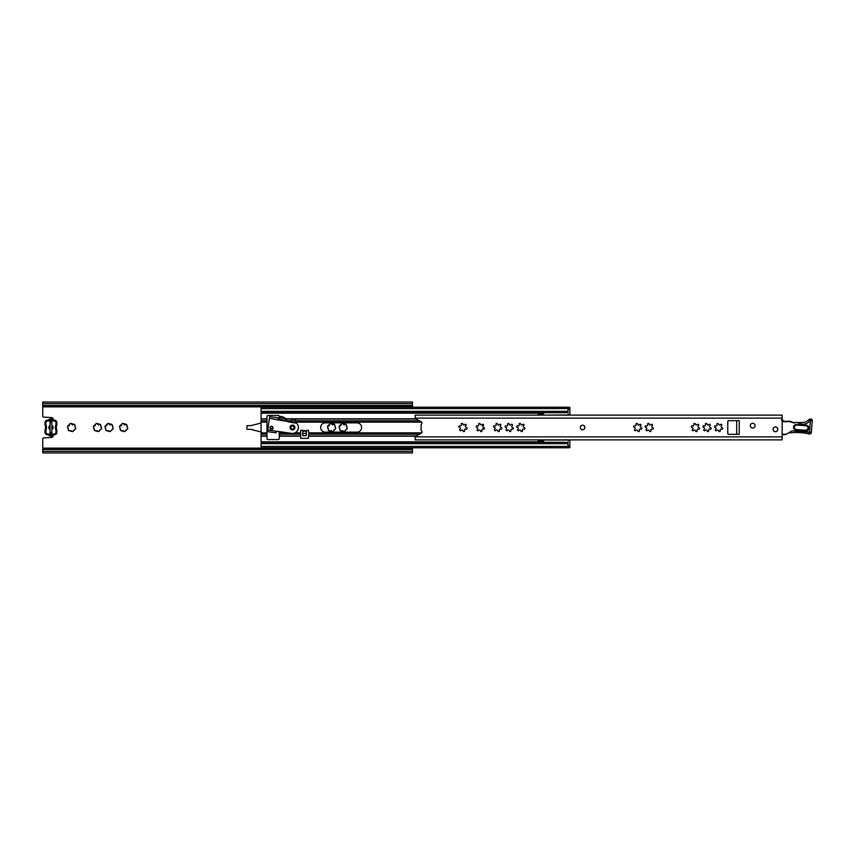 <?xml version="1.0" encoding="UTF-8"?>
<svg xmlns="http://www.w3.org/2000/svg" width="855" height="855" viewBox="0 0 855 855"><rect width="100%" height="100%" fill="white"/><g stroke="black" fill="none" stroke-linecap="round" stroke-linejoin="round"><path stroke-width="1.28" d="M71.681 430.931L71.799 431.262A0.812 0.812 0 0 0 73.284 430.856L74.951 429.199A0.812 0.812 0 0 0 75.347 427.703L74.738 425.437A0.812 0.812 0 0 0 73.648 424.347A3.762 3.762 0 0 0 71.382 423.738A0.812 0.812 0 0 0 69.886 424.144A3.762 3.762 0 0 0 68.229 425.801A0.812 0.812 0 0 0 67.823 427.297A3.762 3.762 0 0 0 68.432 429.563A0.812 0.812 0 0 0 69.533 430.653L71.681 430.931M69.533 430.653A3.762 3.762 0 0 0 71.799 431.262M97.598 430.931L97.727 431.262A0.812 0.812 0 0 0 99.212 430.856L100.879 429.199A0.812 0.812 0 0 0 101.275 427.703L100.666 425.437A0.812 0.812 0 0 0 99.575 424.347A3.762 3.762 0 0 0 97.31 423.738A0.812 0.812 0 0 0 95.813 424.144A3.762 3.762 0 0 0 94.157 425.801A0.812 0.812 0 0 0 93.751 427.297A3.762 3.762 0 0 0 94.36 429.563A0.812 0.812 0 0 0 95.45 430.653L97.598 430.931M95.45 430.653A3.762 3.762 0 0 0 97.727 431.262M109.162 430.931L109.28 431.262A0.812 0.812 0 0 0 110.765 430.856L112.433 429.199A0.812 0.812 0 0 0 112.828 427.703L112.219 425.437A0.812 0.812 0 0 0 111.129 424.347A3.762 3.762 0 0 0 108.863 423.738A0.812 0.812 0 0 0 107.367 424.144A3.762 3.762 0 0 0 105.71 425.801A0.812 0.812 0 0 0 105.304 427.297A3.762 3.762 0 0 0 105.913 429.563A0.812 0.812 0 0 0 107.003 430.653L109.162 430.931M107.003 430.653A3.762 3.762 0 0 0 109.28 431.262M123.708 430.931L123.836 431.262A0.812 0.812 0 0 0 125.322 430.856L126.946 429.199A0.812 0.812 0 0 0 127.384 427.703L126.775 425.437A0.812 0.812 0 0 0 125.685 424.347A3.762 3.762 0 0 0 123.419 423.738A0.812 0.812 0 0 0 121.923 424.144A3.762 3.762 0 0 0 120.266 425.801A0.812 0.812 0 0 0 119.86 427.297A3.762 3.762 0 0 0 120.47 429.563A0.812 0.812 0 0 0 121.56 430.653L123.708 430.931M121.56 430.653A3.762 3.762 0 0 0 123.836 431.262M111.129 424.347L110.028 424.988L108.863 423.738M107.367 424.144L106.458 425.94L105.71 425.801M99.575 424.347L98.475 424.988L97.31 423.738M95.813 424.144L94.905 425.94L94.157 425.801M126.946 429.199L126.989 429.199A3.762 3.762 0 0 1 125.322 430.856M125.685 424.347L124.584 424.988L123.419 423.738M121.923 424.144L121.015 425.94L120.266 425.801M73.648 424.347L72.547 424.988L71.382 423.738M69.886 424.144L68.977 425.94L68.229 425.801M331.676 430.931L331.793 431.262A0.812 0.812 0 0 0 333.29 430.856L334.946 429.199A0.812 0.812 0 0 0 335.342 427.703L334.743 425.437A0.812 0.812 0 0 0 333.642 424.347A3.762 3.762 0 0 0 331.377 423.738A0.812 0.812 0 0 0 329.891 424.144A3.762 3.762 0 0 0 328.224 425.801A0.812 0.812 0 0 0 327.828 427.297A3.762 3.762 0 0 0 328.438 429.563A0.812 0.812 0 0 0 329.528 430.653L331.676 430.931M329.528 430.653A3.762 3.762 0 0 0 331.793 431.262M343.229 430.931L343.347 431.262A0.812 0.812 0 0 0 344.843 430.856L346.467 429.199A0.812 0.812 0 0 0 346.895 427.703L346.296 425.437A0.812 0.812 0 0 0 345.196 424.347A3.762 3.762 0 0 0 342.93 423.738A0.812 0.812 0 0 0 341.444 424.144A3.762 3.762 0 0 0 339.777 425.801A0.812 0.812 0 0 0 339.382 427.297A3.762 3.762 0 0 0 339.991 429.563A0.812 0.812 0 0 0 341.081 430.653L343.229 430.931M341.081 430.653A3.762 3.762 0 0 0 343.347 431.262M333.642 424.347L332.542 424.988L331.377 423.738M329.891 424.144L328.972 425.94L328.224 425.801M346.467 429.199L346.499 429.199A3.762 3.762 0 0 1 344.843 430.856M345.196 424.347L344.095 424.988L342.93 423.738M341.444 424.144L340.525 425.94L339.777 425.801M412.463 447.785L412.463 451.344L42.75 451.344L42.75 449.527L412.463 449.527M42.75 405.473L412.463 405.473L412.463 403.656L42.75 403.656L42.75 416.182A0.908 0.908 0 0 0 43.605 417.09L51.503 417.593A1.817 1.817 0 0 1 53.16 419.858M53.149 435.11A1.817 1.817 0 0 1 51.503 437.407L43.605 437.91A0.908 0.908 0 0 0 42.75 438.818L42.75 449.527M412.463 405.473L412.463 407.215M110.765 430.856A3.762 3.762 0 0 0 112.433 429.199M112.828 427.703A3.762 3.762 0 0 0 112.219 425.437M99.212 430.856A3.762 3.762 0 0 0 100.879 429.199M101.275 427.703A3.762 3.762 0 0 0 100.666 425.437M73.284 430.856A3.762 3.762 0 0 0 74.951 429.199M75.347 427.703A3.762 3.762 0 0 0 74.738 425.437M127.384 427.703A3.762 3.762 0 0 0 126.775 425.437M333.29 430.856A3.762 3.762 0 0 0 334.946 429.199M335.342 427.703A3.762 3.762 0 0 0 334.743 425.437M346.895 427.703A3.762 3.762 0 0 0 346.296 425.437M42.75 403.656L42.75 402.032L412.463 402.032L412.463 403.656M412.463 451.344L412.463 452.968L42.75 452.968L42.75 451.344M50.028 433.934L50.028 432.577L51.845 432.577L51.845 433.934L50.028 433.934L50.028 421.023L51.845 421.023L51.845 422.423L50.028 422.423L50.028 421.023M51.845 429.531L51.845 425.427C53.662 426.795 53.662 428.163 51.845 429.531L51.845 433.934M339.382 427.297L339.991 429.563M327.828 427.297L328.438 429.563M67.823 427.297L68.432 429.563M119.86 427.297L120.47 429.563M93.751 427.297L94.36 429.563M105.304 427.297L105.913 429.563M261.085 431.957L250.622 429.317L246.977 429.317L246.977 425.683L250.622 425.683L261.085 423.043M273.012 428.408L270.03 428.408M268 428.408L266.995 428.408M266.995 426.592L268.256 426.592M270.543 426.592L272.499 426.592M55.286 434.586L54.998 433.72A1.368 1.368 0 0 0 55.938 432.427L56.847 432.427A2.276 2.276 0 0 1 55.286 434.586A7.096 7.096 0 0 1 53.641 434.917A0.908 0.908 0 0 0 53.085 435.174A3.089 3.089 0 0 1 48.799 435.174A0.908 0.908 0 0 0 48.233 434.917A7.096 7.096 0 0 1 46.587 434.586A2.276 2.276 0 0 1 45.026 432.427L45.026 430.493A2.725 2.725 0 0 1 45.197 429.541A5.932 5.932 0 0 0 45.197 425.416L46.052 425.095A6.84 6.84 0 0 1 46.052 429.862A1.817 1.817 0 0 0 45.935 430.493L45.935 432.427A1.368 1.368 0 0 0 46.875 433.72L46.587 434.586M48.233 434.917L48.308 434.009A1.817 1.817 0 0 1 49.43 434.511A2.18 2.18 0 0 0 52.454 434.511A1.817 1.817 0 0 1 53.566 434.009L53.641 434.917M50.028 429.52A2.276 2.276 0 0 1 50.028 425.437M51.845 421.023L51.845 425.427M54.998 433.72A6.188 6.188 0 0 1 53.566 434.009M55.938 432.427L55.938 430.493A1.817 1.817 0 0 0 55.832 429.862A6.84 6.84 0 0 1 55.832 425.095A1.817 1.817 0 0 0 55.938 424.465L55.938 422.53A1.368 1.368 0 0 0 54.998 421.237L55.286 420.371A2.276 2.276 0 0 1 56.847 422.53L56.847 424.465A2.725 2.725 0 0 1 56.676 425.416A5.932 5.932 0 0 0 56.676 429.541L55.832 429.862M46.587 420.371L46.875 421.237A1.368 1.368 0 0 0 45.935 422.53L45.026 422.53A2.276 2.276 0 0 1 46.587 420.371A7.096 7.096 0 0 1 48.233 420.04A0.908 0.908 0 0 0 48.799 419.794A3.089 3.089 0 0 1 53.085 419.794A0.908 0.908 0 0 0 53.641 420.04L53.566 420.949A6.188 6.188 0 0 1 54.998 421.237M53.566 420.949A1.817 1.817 0 0 1 52.454 420.446A2.18 2.18 0 0 0 49.43 420.446A1.817 1.817 0 0 1 48.308 420.949L48.233 420.04M46.875 421.237A6.188 6.188 0 0 1 48.308 420.949M45.935 422.53L45.935 424.465A1.817 1.817 0 0 0 46.052 425.095M48.308 434.009A6.188 6.188 0 0 1 46.875 433.72M56.847 432.427L56.847 430.493A2.725 2.725 0 0 0 56.676 429.541M45.026 422.53L45.026 424.465A2.725 2.725 0 0 0 45.197 425.416M53.641 420.04A7.096 7.096 0 0 1 55.286 420.371M292.463 429.092A1.592 1.592 0 0 0 294.056 427.5A1.592 1.592 0 0 0 292.463 425.908A1.592 1.592 0 0 0 290.871 427.5A1.592 1.592 0 0 0 292.463 429.092M279.275 420.04L279.275 416.449A1.005 1.005 0 0 0 278.281 415.445L268 415.445A1.005 1.005 0 0 0 266.995 416.449L266.995 438.551A1.005 1.005 0 0 0 268 439.555L278.281 439.555A1.005 1.005 0 0 0 279.275 438.551L279.275 431.615M308.847 432.854L308.388 430.225L306.293 430.77L300.661 430.225L300.661 438.326L308.388 438.326L308.847 432.854L421.686 432.854M261.085 442.291L568.019 442.291L568.019 447.785L261.085 447.785L261.085 407.215L568.019 407.215L568.019 408.583L261.085 408.583M261.085 412.709L568.019 412.709L568.019 408.583L569.847 408.583L568.019 408.54M538.18 439.876L538.18 440.688L543.459 440.688M543.459 414.312L538.18 414.312L538.18 415.124M481.023 431.615A4.638 4.638 0 0 0 482.017 430.899M483.225 429.103A4.638 4.638 0 0 0 483.513 427.521M483.171 425.769A4.638 4.638 0 0 0 482.316 424.39M325.306 422.862A4.638 4.638 0 0 0 320.668 427.5A4.638 4.638 0 0 0 325.306 432.138L356.963 432.138A4.638 4.638 0 0 0 361.612 427.5A4.638 4.638 0 0 0 356.963 422.862L325.306 422.862M306.293 430.77L306.293 435.644L302.745 435.644L302.745 430.77M306.293 431.23L302.745 431.23L306.293 431.23M568.019 446.46L569.847 446.46L569.847 447.667L568.019 447.667M543.459 442.291L543.459 440.026L567.057 440.026L569.847 441.062L569.847 446L568.019 446M568.019 409L569.847 409L569.847 413.938L567.057 414.974L543.459 415.124M543.459 414.974L543.459 412.709M569.847 439.876L569.847 441.062M568.019 407.333L569.847 407.333L569.847 409M566.822 415.06L569.847 413.938L569.847 415.124M543.459 440.058L540.456 439.876M543.459 414.942L538.907 415.124M567.057 440.026L565.978 439.63M567.057 414.974L565.978 415.37M538.907 439.876L540.456 440.058M291.405 421.932L287.921 421.9L285.602 418.661A4.553 4.553 0 0 0 284.106 417.561L282.492 416.834A2.725 2.725 0 0 0 281.755 416.62L279.799 416.353L279.254 420.179L269.421 418.287L267.54 431.625L276.101 432.822L276.325 431.209L291.641 433.357A5.91 5.91 0 0 0 296.471 423.15L291.331 422.423L291.437 421.707L295.328 422.263L295.37 419.826A0.727 0.727 0 0 0 294.751 419.003L292.592 418.694A0.727 0.727 0 0 0 291.769 419.313L291.437 421.707M294.857 427.831A2.415 2.415 0 0 1 292.132 429.883A2.415 2.415 0 0 1 290.08 427.169A2.415 2.415 0 0 1 292.805 425.117A2.415 2.415 0 0 1 294.857 427.831M273.098 428.066A1.592 1.592 0 0 1 271.302 429.424A1.592 1.592 0 0 1 269.945 427.628A1.592 1.592 0 0 1 271.74 426.271A1.592 1.592 0 0 1 273.098 428.066M296.471 423.15L295.328 422.263M269.421 418.287L269.646 416.663L278.206 417.871L277.971 419.495M582.576 425.224A2.276 2.276 0 0 0 580.299 427.5A2.276 2.276 0 0 0 582.576 429.776A2.276 2.276 0 0 0 584.852 427.5A2.276 2.276 0 0 0 582.576 425.224M775.442 426.955A2.362 2.362 0 0 0 773.07 429.317A2.362 2.362 0 0 0 775.442 431.69A2.362 2.362 0 0 0 777.804 429.317A2.362 2.362 0 0 0 775.442 426.955M752.699 423.31A2.362 2.362 0 0 0 750.327 425.683A2.362 2.362 0 0 0 752.699 428.045A2.362 2.362 0 0 0 755.061 425.683A2.362 2.362 0 0 0 752.699 423.31M698.802 429.199A0.812 0.812 0 0 0 699.604 428.441A0.812 0.812 0 0 0 698.909 427.586A1.058 1.058 0 0 1 698.396 425.705A0.812 0.812 0 0 0 698.482 424.497A0.812 0.812 0 0 0 697.263 424.572A1.058 1.058 0 0 1 695.382 424.069A0.812 0.812 0 0 0 694.378 423.396A0.812 0.812 0 0 0 693.833 424.486A1.058 1.058 0 0 1 692.454 425.865A0.812 0.812 0 0 0 691.364 426.399A0.812 0.812 0 0 0 692.048 427.415A1.058 1.058 0 0 1 692.55 429.296A0.812 0.812 0 0 0 693.042 430.749A0.812 0.812 0 0 0 693.683 430.428A1.058 1.058 0 0 1 695.564 430.931A0.812 0.812 0 0 0 696.365 431.636A0.812 0.812 0 0 0 697.114 430.514A1.058 1.058 0 0 1 698.492 429.135A0.812 0.812 0 0 0 698.802 429.199M710.355 429.199A0.812 0.812 0 0 0 711.157 428.441A0.812 0.812 0 0 0 710.462 427.586A1.058 1.058 0 0 1 709.949 425.705A0.812 0.812 0 0 0 710.035 424.497A0.812 0.812 0 0 0 708.816 424.572A1.058 1.058 0 0 1 706.935 424.069A0.812 0.812 0 0 0 705.931 423.396A0.812 0.812 0 0 0 705.386 424.486A1.058 1.058 0 0 1 704.007 425.865A0.812 0.812 0 0 0 702.917 426.399A0.812 0.812 0 0 0 703.601 427.415A1.058 1.058 0 0 1 704.103 429.296A0.812 0.812 0 0 0 704.595 430.749A0.812 0.812 0 0 0 705.236 430.428A1.058 1.058 0 0 1 707.117 430.931A0.812 0.812 0 0 0 707.919 431.636A0.812 0.812 0 0 0 708.667 430.514A1.058 1.058 0 0 1 710.045 429.135A0.812 0.812 0 0 0 710.355 429.199M721.909 429.199A0.812 0.812 0 0 0 722.71 428.441A0.812 0.812 0 0 0 722.015 427.586A1.058 1.058 0 0 1 721.502 425.705A0.812 0.812 0 0 0 721.588 424.497A0.812 0.812 0 0 0 720.37 424.572A1.058 1.058 0 0 1 718.489 424.069A0.812 0.812 0 0 0 717.484 423.396A0.812 0.812 0 0 0 716.939 424.486A1.058 1.058 0 0 1 715.56 425.865A0.812 0.812 0 0 0 714.47 426.399A0.812 0.812 0 0 0 715.154 427.415A1.058 1.058 0 0 1 715.656 429.296A0.812 0.812 0 0 0 716.148 430.749A0.812 0.812 0 0 0 716.789 430.428A1.058 1.058 0 0 1 718.67 430.931A0.812 0.812 0 0 0 719.472 431.636A0.812 0.812 0 0 0 720.22 430.514A1.058 1.058 0 0 1 721.599 429.135A0.812 0.812 0 0 0 721.909 429.199M652.589 429.199A0.812 0.812 0 0 0 653.391 428.441A0.812 0.812 0 0 0 652.696 427.586A1.058 1.058 0 0 1 652.183 425.705A0.812 0.812 0 0 0 652.269 424.497A0.812 0.812 0 0 0 651.05 424.572A1.058 1.058 0 0 1 649.169 424.069A0.812 0.812 0 0 0 648.154 423.396A0.812 0.812 0 0 0 647.62 424.486A1.058 1.058 0 0 1 646.241 425.865A0.812 0.812 0 0 0 645.151 426.399A0.812 0.812 0 0 0 645.824 427.415A1.058 1.058 0 0 1 646.337 429.296A0.812 0.812 0 0 0 646.829 430.749A0.812 0.812 0 0 0 647.47 430.428A1.058 1.058 0 0 1 649.351 430.931A0.812 0.812 0 0 0 650.153 431.636A0.812 0.812 0 0 0 650.901 430.514A1.058 1.058 0 0 1 652.28 429.135A0.812 0.812 0 0 0 652.589 429.199M641.036 429.199A0.812 0.812 0 0 0 641.838 428.441A0.812 0.812 0 0 0 641.132 427.586A1.058 1.058 0 0 1 640.63 425.705A0.812 0.812 0 0 0 640.716 424.497A0.812 0.812 0 0 0 639.497 424.572A1.058 1.058 0 0 1 637.616 424.069A0.812 0.812 0 0 0 636.601 423.396A0.812 0.812 0 0 0 636.067 424.486A1.058 1.058 0 0 1 634.688 425.865A0.812 0.812 0 0 0 633.598 426.399A0.812 0.812 0 0 0 634.271 427.415A1.058 1.058 0 0 1 634.784 429.296A0.812 0.812 0 0 0 635.276 430.749A0.812 0.812 0 0 0 635.917 430.428A1.058 1.058 0 0 1 637.798 430.931A0.812 0.812 0 0 0 638.6 431.636A0.812 0.812 0 0 0 639.348 430.514A1.058 1.058 0 0 1 640.726 429.135A0.812 0.812 0 0 0 641.036 429.199M524.136 429.199A0.812 0.812 0 0 0 524.938 428.441A0.812 0.812 0 0 0 524.243 427.586A1.058 1.058 0 0 1 523.73 425.705A0.812 0.812 0 0 0 523.816 424.497A0.812 0.812 0 0 0 522.597 424.572A1.058 1.058 0 0 1 520.716 424.069A0.812 0.812 0 0 0 519.712 423.396A0.812 0.812 0 0 0 519.167 424.486A1.058 1.058 0 0 1 517.788 425.865A0.812 0.812 0 0 0 516.698 426.399A0.812 0.812 0 0 0 517.382 427.415A1.058 1.058 0 0 1 517.884 429.296A0.812 0.812 0 0 0 518.376 430.749A0.812 0.812 0 0 0 519.017 430.428A1.058 1.058 0 0 1 520.898 430.931A0.812 0.812 0 0 0 521.7 431.636A0.812 0.812 0 0 0 522.448 430.514A1.058 1.058 0 0 1 523.826 429.135A0.812 0.812 0 0 0 524.136 429.199M512.583 429.199A0.812 0.812 0 0 0 513.385 428.441A0.812 0.812 0 0 0 512.69 427.586A1.058 1.058 0 0 1 512.177 425.705A0.812 0.812 0 0 0 512.263 424.497A0.812 0.812 0 0 0 511.044 424.572A1.058 1.058 0 0 1 509.163 424.069A0.812 0.812 0 0 0 508.159 423.396A0.812 0.812 0 0 0 507.614 424.486A1.058 1.058 0 0 1 506.235 425.865A0.812 0.812 0 0 0 505.145 426.399A0.812 0.812 0 0 0 505.818 427.415A1.058 1.058 0 0 1 506.331 429.296A0.812 0.812 0 0 0 506.823 430.749A0.812 0.812 0 0 0 507.464 430.428A1.058 1.058 0 0 1 509.345 430.931A0.812 0.812 0 0 0 510.146 431.636A0.812 0.812 0 0 0 510.895 430.514A1.058 1.058 0 0 1 512.273 429.135A0.812 0.812 0 0 0 512.583 429.199M501.03 429.199A0.812 0.812 0 0 0 501.832 428.441A0.812 0.812 0 0 0 501.137 427.586A1.058 1.058 0 0 1 500.624 425.705A0.812 0.812 0 0 0 500.709 424.497A0.812 0.812 0 0 0 499.491 424.572A1.058 1.058 0 0 1 497.61 424.069A0.812 0.812 0 0 0 496.595 423.396A0.812 0.812 0 0 0 496.06 424.486A1.058 1.058 0 0 1 494.682 425.865A0.812 0.812 0 0 0 493.591 426.399A0.812 0.812 0 0 0 494.265 427.415A1.058 1.058 0 0 1 494.778 429.296A0.812 0.812 0 0 0 495.269 430.749A0.812 0.812 0 0 0 495.911 430.428A1.058 1.058 0 0 1 497.792 430.931A0.812 0.812 0 0 0 498.593 431.636A0.812 0.812 0 0 0 499.341 430.514A1.058 1.058 0 0 1 500.72 429.135A0.812 0.812 0 0 0 501.03 429.199M483.652 429.199A0.812 0.812 0 0 0 484.454 428.441A0.812 0.812 0 0 0 483.759 427.586A1.058 1.058 0 0 1 483.257 425.705A0.812 0.812 0 0 0 483.332 424.497A0.812 0.812 0 0 0 482.113 424.572A1.058 1.058 0 0 1 480.232 424.069A0.812 0.812 0 0 0 479.228 423.396A0.812 0.812 0 0 0 478.682 424.486A1.058 1.058 0 0 1 477.314 425.865A0.812 0.812 0 0 0 476.214 426.399A0.812 0.812 0 0 0 476.898 427.415A1.058 1.058 0 0 1 477.4 429.296A0.812 0.812 0 0 0 477.892 430.749A0.812 0.812 0 0 0 478.533 430.428A1.058 1.058 0 0 1 480.414 430.931A0.812 0.812 0 0 0 481.215 431.636A0.812 0.812 0 0 0 481.964 430.514A1.058 1.058 0 0 1 483.342 429.135A0.812 0.812 0 0 0 483.652 429.199M466.274 429.199A0.812 0.812 0 0 0 467.087 428.441A0.812 0.812 0 0 0 466.381 427.586A1.058 1.058 0 0 1 465.879 425.705A0.812 0.812 0 0 0 465.954 424.497A0.812 0.812 0 0 0 464.746 424.572A1.058 1.058 0 0 1 462.865 424.069A0.812 0.812 0 0 0 461.85 423.396A0.812 0.812 0 0 0 461.315 424.486A1.058 1.058 0 0 1 459.937 425.865A0.812 0.812 0 0 0 458.846 426.399A0.812 0.812 0 0 0 459.52 427.415A1.058 1.058 0 0 1 460.022 429.296A0.812 0.812 0 0 0 460.514 430.749A0.812 0.812 0 0 0 461.155 430.428A1.058 1.058 0 0 1 463.036 430.931A0.812 0.812 0 0 0 463.838 431.636A0.812 0.812 0 0 0 464.586 430.514A1.058 1.058 0 0 1 465.964 429.135A0.812 0.812 0 0 0 466.274 429.199M415.188 437.888L415.209 436.873A0.908 0.908 0 0 1 415.658 436.285L421.259 433.207A1.454 1.454 0 0 0 421.451 430.781A0.908 0.908 0 0 1 421.098 430.065L421.098 424.935A0.908 0.908 0 0 1 421.451 424.219A1.454 1.454 0 0 0 421.259 421.793L415.658 418.715A0.908 0.908 0 0 1 415.209 418.127L415.188 416.663M782.175 418.127L415.209 418.127L415.188 415.124L782.175 415.124L782.175 439.876L415.188 439.876L415.188 437.087M739.233 420.681L728.674 420.681A0.908 0.908 0 0 0 727.765 421.59L727.765 433.41A0.908 0.908 0 0 0 728.674 434.319L739.233 434.319L739.233 420.681M736.689 420.681L736.689 434.319M793.515 427.083A2.725 2.725 0 0 1 796.443 424.561L806.425 425.309A2.725 2.725 0 0 1 808.937 428.237A2.725 2.725 0 0 1 806.019 430.749L796.037 430.012A2.725 2.725 0 0 1 793.515 427.083M810.989 419.1L810.572 420.382L810.989 419.1A1.368 1.368 0 0 1 812.25 420.564L811.374 432.331L812.25 420.564L810.989 420.788M790.971 421.526L783.982 421.772L781.395 420.019L782.934 421.301M789.176 432.812A0.908 0.908 0 0 1 789.315 432.758L790.982 432.79M796.433 422.52L802.524 422.445L796.433 422.52M791.42 421.782L791.58 421.868A0.641 0.641 0 0 0 791.58 421.868L790.725 421.91M782.175 434.693L785.147 434.661A1.817 1.817 0 0 0 785.959 434.458L791.965 430.867L811.374 432.331A1.817 1.817 0 0 1 809.129 433.966A53.021 53.021 0 0 0 790.811 432.812L789.635 432.726M808.435 419.976L809.781 421.194C806.308 424.529 802.407 425.106 798.1 422.958L802.524 422.445A7.481 7.481 0 0 0 808.435 419.976A2.725 2.725 0 0 1 810.668 419.078L810.572 420.382M789.967 421.237L783.971 421.312L789.977 421.697M782.175 419.73A1.817 1.817 0 0 1 783.116 420.735A0.908 0.908 0 0 0 783.971 421.312L783.982 421.772M800.761 430.813L809.557 432.192L809.129 433.966M791.58 421.868L791.591 421.868A6.498 6.498 0 0 0 794.552 422.541L798.1 422.498M791.965 430.867L785.959 434.458M794.562 423.001L791.206 422.188M42.75 406.873L412.463 406.873M52.754 428.847L52.754 426.111M42.75 448.127L412.463 448.127M42.75 405.975L412.463 405.975M42.75 449.025L412.463 449.025M53.085 435.174L52.454 434.511M49.43 434.511L48.799 435.174M45.935 432.427L45.026 432.427M45.935 430.493L45.026 430.493M46.052 429.862L45.197 429.541M45.935 424.465L45.026 424.465M48.799 419.794L49.43 420.446M52.454 420.446L53.085 419.794M55.938 422.53L56.847 422.53M55.938 424.465L56.847 424.465M55.832 425.095L56.676 425.416M55.938 430.493L56.847 430.493M266.995 436.189L261.085 436.189M266.995 435.965L261.085 435.965M300.201 435.965L279.275 435.965M300.201 436.189L279.275 436.189M266.995 432.854L261.085 432.854M266.995 434.201L261.085 434.201M300.201 434.201L279.275 434.201M300.201 432.854L294.986 432.854M288.06 432.854L279.275 432.854M266.995 419.036L261.085 419.036M266.995 418.811L261.085 418.811M266.995 420.799L261.085 420.799M266.995 422.146L261.085 422.146M568.019 446.417L261.085 446.417M568.019 443.66L261.085 443.66M543.459 441.853L261.085 441.853M415.829 436.189L308.847 436.189M416.235 435.965L308.847 435.965M419.452 434.201L308.847 434.201M568.019 411.341L261.085 411.341M543.459 413.147L261.085 413.147M415.829 418.811L293.361 418.811M292.1 418.811L285.73 418.811M416.235 419.036L294.879 419.036M291.876 419.036L285.891 419.036M421.686 422.146L295.253 422.146M291.309 422.146L289.695 422.146M419.452 420.799L295.232 420.799M291.555 420.799L287.109 420.799M306.293 433.41L302.745 433.41M569.847 440.314L567.816 440.314M568.297 440.496L569.847 440.496M569.847 414.504L568.297 414.504M567.816 414.686L569.847 414.686M568.019 407.835L569.847 407.835M569.847 447.165L568.019 447.165M295.264 420.564L291.662 420.062M285.602 418.661L279.585 417.817M279.361 419.463L286.917 420.532M287.408 421.323L279.254 420.179M267.775 430.001L276.325 431.209M415.209 436.873L782.175 436.873M806.425 425.309L808.488 428.205L806.051 430.3L796.069 429.552L806.019 430.749M806.201 423.653L806.799 423.396M796.037 430.012L796.069 429.552C793.493 427.842 793.6 426.324 796.411 425.021L806.393 425.758M809.557 432.192L810.401 420.895L809.781 421.194M785.147 434.661L785.745 434.051M782.175 434.244L785.147 434.201"/></g></svg>
